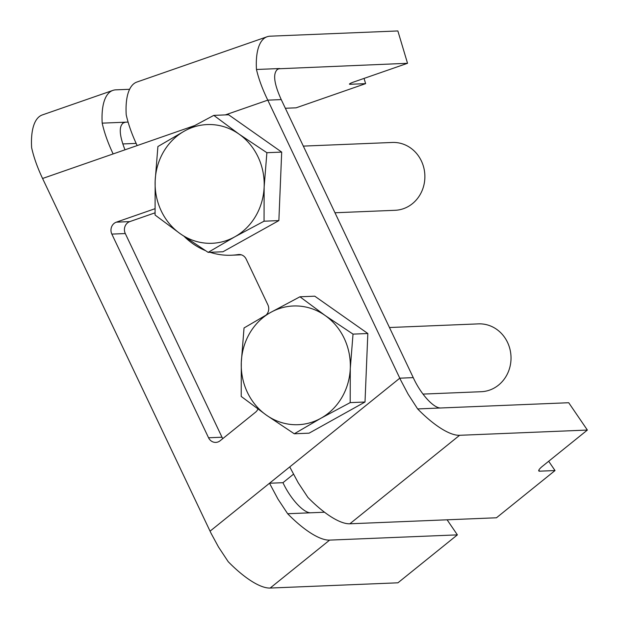 <?xml version="1.0" encoding="UTF-8"?>
<svg xmlns="http://www.w3.org/2000/svg" width="619" height="619" viewBox="0 0 619 619"><rect width="100%" height="100%" fill="white"/><g stroke="black" fill="none" stroke-linecap="round" stroke-linejoin="round"><path stroke-width="0.93" d="M587.369 430.058L568.714 402.729L417.647 408.927A67.889 22.261 -128.9 0 0 459.6 435.296L587.369 430.058L542.437 466.293A8.488 1.896 -34.3 0 0 538.793 470.935A8.488 1.896 -34.3 0 0 539.559 471.183L555.026 470.548L496.461 517.778L349.859 523.79L459.6 435.296M548.682 461.256L555.026 470.548M324.511 512.223L287.657 513.731L277.954 499.061L269.505 483.238L289.746 466.919L298.196 482.743L307.898 497.413A67.889 22.261 51.1 0 0 349.859 523.79M447.096 519.798L457.387 534.87L397.932 582.812L270.163 588.05L329.618 540.108A67.889 22.261 -128.9 0 1 287.657 513.731M457.387 534.87L329.618 540.108M136.149 143.399L122.771 143.948M270.163 588.05A67.889 22.261 51.1 0 1 228.202 561.681L218.499 547.01L211.156 533.47L42.572 178.481C37.411 167.548 33.759 157.28 31.631 147.686A67.889 25.944 -109.2 0 1 42.293 114.948L112.859 90.405A67.889 25.944 -109.2 0 1 115.815 89.848L129.619 89.283M128.087 122.082L102.197 123.142A67.889 25.944 -109.2 0 1 112.859 90.405M285.351 108.263L296.114 107.822L365.62 83.642L350.153 84.277A8.488 0.898 -16.7 0 1 349.433 84.13A8.488 0.898 -16.7 0 1 354.2 81.84L407.534 63.293L397.862 30.95L270.093 36.188A67.889 25.944 70.8 0 0 267.129 36.745L136.884 82.048A67.889 25.944 70.8 0 0 126.214 114.786C128.35 124.38 132.002 134.648 137.163 145.581L113.138 153.93C107.977 143.004 104.325 132.737 102.197 123.142M267.129 36.745A67.889 25.944 70.8 0 0 256.467 69.483C258.719 79.039 262.487 89.26 267.787 100.146L400.888 380.484L408.091 394.133L417.647 408.927M310.955 512.78C303.929 513.414 290.582 499.076 282.96 482.688L293.421 474.247M407.534 63.293L278.318 68.794C272.615 72.415 273.59 82.683 281.235 99.589L413.252 377.621C420.711 394.141 433.911 408.61 440.937 407.967M365.62 83.642L364.057 78.412M124.992 149.813C119.026 134.625 118.716 125.502 124.04 122.454L125.487 122.191L122.802 123.119M257.922 409.074A8.488 7.792 87.7 0 1 255.562 412.192L220.14 440.751A8.488 7.792 87.7 0 1 215.822 442.399A8.488 7.792 87.7 0 1 208.557 437.772L111.846 234.098A8.488 7.792 87.7 0 1 116.341 222.159L154.912 208.742M239.715 254.517L238.137 254.579A72.137 66.225 87.7 0 1 231.436 255.229A72.137 66.225 87.7 0 1 210.05 252.289M205.315 250.548A72.137 66.225 87.7 0 1 184.315 236.566M238.137 254.579A8.488 7.792 87.7 0 1 238.926 254.51A8.488 7.792 87.7 0 1 246.184 259.129L267.865 304.788A8.488 7.792 87.7 0 1 266.603 314.529A72.137 66.225 87.7 0 0 266.286 314.885M222.817 438.592A8.488 7.792 87.7 0 1 222.004 437.223L125.293 233.549A8.488 7.792 87.7 0 1 129.789 221.61L155.013 212.835M277.088 69.46L279.765 68.531L256.467 69.483M413.252 377.621L399.804 378.178L289.746 466.919M281.235 99.589L267.787 100.146L225.347 114.902M282.96 482.688L269.505 483.238L210.05 531.179M208.146 252.366L222.964 251.763L278.867 220.596L281.691 152.096L228.62 114.77L213.803 115.374L239.019 134.099L266.882 152.707L264.143 187.008L264.05 221.2L234.779 236.837L208.146 252.366L180.284 233.758L155.075 215.041L155.16 180.841L157.899 146.541L184.524 131.011L213.803 115.374M303.325 146.107L392.322 142.463A33.944 31.167 87.7 0 1 423.822 167.826A33.944 31.167 87.7 0 1 408.068 206.614A33.944 31.167 87.7 0 1 395.108 210.298L334.972 212.766M264.05 221.2L278.867 220.596M266.882 152.707L281.691 152.096M155.16 180.841A59.409 54.534 87.7 0 1 184.524 131.011A59.409 54.534 87.7 0 1 239.019 134.099A59.409 54.534 87.7 0 1 264.143 187.008A59.409 54.534 87.7 0 1 234.779 236.837A59.409 54.534 87.7 0 1 180.284 233.758A59.409 54.534 87.7 0 1 155.16 180.841M294.288 433.78L309.105 433.168L365.009 402.01L367.833 333.509L314.762 296.184L299.944 296.787L325.153 315.512L353.023 334.121L350.284 368.421L350.192 402.613L320.913 418.251L294.288 433.78L266.425 415.171L241.217 396.446L241.302 362.254L244.041 327.954L270.665 312.425L299.944 296.787M389.467 327.521L478.464 323.876A33.944 31.167 87.7 0 1 509.963 349.24A33.944 31.167 87.7 0 1 494.21 388.028A33.944 31.167 87.7 0 1 481.249 391.711L422.978 394.094M350.192 402.613L365.009 402.01M353.023 334.121L367.833 333.509M241.302 362.254A59.409 54.534 87.7 0 1 270.665 312.425A59.409 54.534 87.7 0 1 325.153 315.512A59.409 54.534 87.7 0 1 350.284 368.421A59.409 54.534 87.7 0 1 320.913 418.251A59.409 54.534 87.7 0 1 266.425 415.171A59.409 54.534 87.7 0 1 241.302 362.254M194.033 125.796L137.163 145.581M113.138 153.93L42.572 178.481M222.004 437.223L208.557 437.772M125.293 233.549L111.846 234.098M129.789 221.61L116.341 222.159M538.84 470.131L539.559 471.183M350.153 84.277L349.959 83.611M241.348 254.819L231.436 255.229"/></g></svg>
